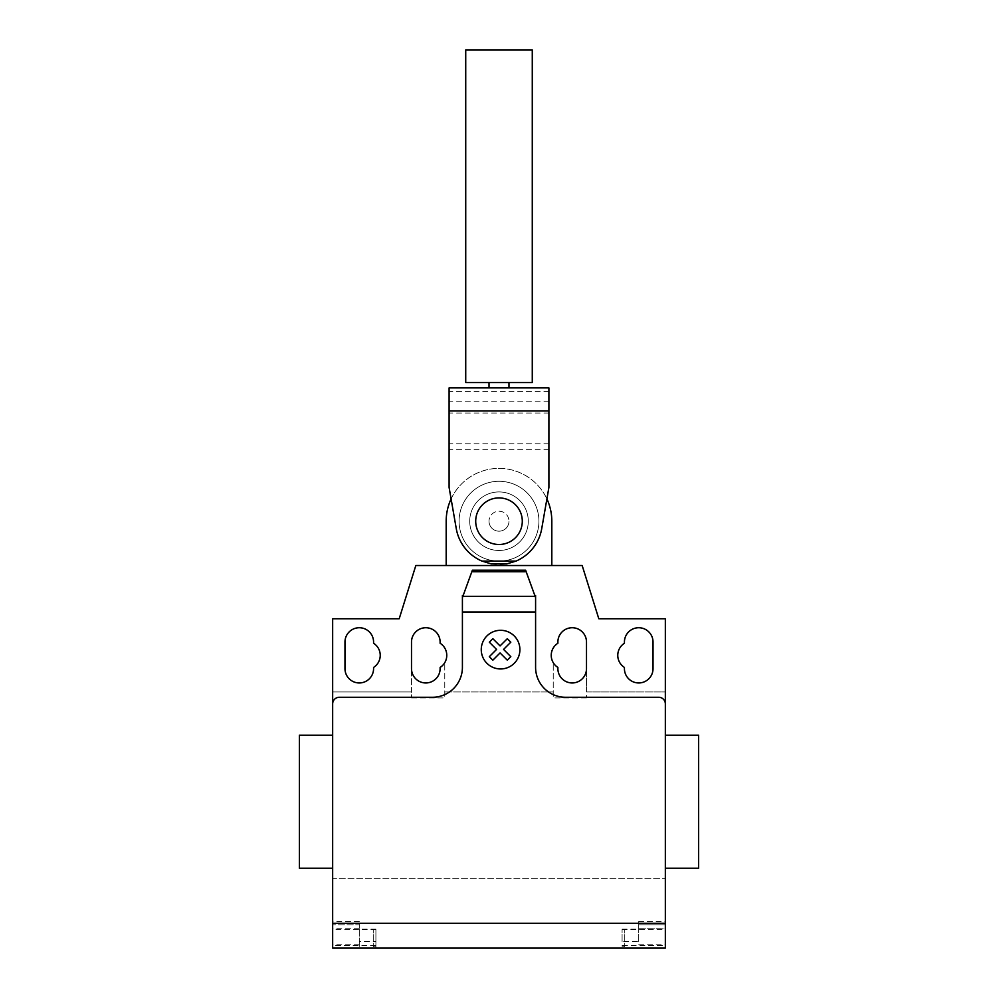 <?xml version="1.0" encoding="UTF-8"?>
<svg xmlns="http://www.w3.org/2000/svg" width="998" height="998" viewBox="0 0 998 998"><rect width="100%" height="100%" fill="white"/><g stroke="black" fill="none" stroke-linecap="round" stroke-linejoin="round"><path stroke-width="0.75" stroke-dasharray="4.99 3.74" d="M469.721 521.206A29.279 29.279 0 0 0 499 550.484A29.279 29.279 0 0 0 528.279 521.206A29.279 29.279 0 0 1 499 550.484A29.279 29.279 0 0 1 469.721 521.206A29.279 29.279 0 0 1 499 491.927A29.279 29.279 0 0 1 528.279 521.206A29.279 29.279 0 0 0 499 491.927A29.279 29.279 0 0 0 469.721 521.206M459.08 521.206A39.92 39.92 0 0 0 499 561.125A39.92 39.92 0 0 0 538.92 521.206A39.92 39.92 0 0 1 499 561.125A39.92 39.92 0 0 1 459.08 521.206A39.92 39.92 0 0 1 499 481.286A39.92 39.92 0 0 1 538.92 521.206A39.92 39.92 0 0 0 499 481.286A39.92 39.92 0 0 0 459.08 521.206A39.92 39.92 0 0 0 499 561.125A39.92 39.92 0 0 0 538.92 521.206A39.92 39.92 0 0 1 499 561.125A39.92 39.92 0 0 1 459.08 521.206A39.92 39.92 0 0 1 499 481.286A39.92 39.92 0 0 1 538.92 521.206A39.92 39.92 0 0 0 499 481.286A39.92 39.92 0 0 0 459.08 521.206M522.291 521.206A23.291 23.291 0 0 1 499 544.496A23.291 23.291 0 0 1 475.709 521.206A23.291 23.291 0 0 1 499 497.915A23.291 23.291 0 0 1 522.291 521.206M489.02 521.206A9.98 9.98 0 0 0 499 531.186A9.98 9.98 0 0 0 508.98 521.206A9.98 9.98 0 0 1 499 531.186A9.98 9.98 0 0 1 489.02 521.206A9.98 9.98 0 0 1 499 511.226A9.98 9.98 0 0 1 508.98 521.206A9.98 9.98 0 0 0 499 511.226A9.98 9.98 0 0 0 489.02 521.206M465.729 382.571L532.271 382.571M532.271 49.9L465.729 49.9M508.98 387.898L489.02 387.898L508.98 387.898M489.02 382.571L508.98 382.571L489.02 382.571M481.959 561.088A43.376 43.376 0 0 1 456.398 529.364L449.1 487.461L449.1 387.898L548.9 387.898L548.9 487.461L541.602 529.364A43.376 43.376 0 0 1 516.041 561.088C504.676 565.716 493.324 565.716 481.959 561.088L516.041 561.088M548.9 449.349L449.1 449.349M548.9 413.047L449.1 413.047M548.9 443.773L449.1 443.773M548.9 401.171L449.1 401.171M548.9 391.391L449.1 391.391M451.096 498.938A52.819 52.819 0 0 1 546.904 498.938M551.819 521.206A52.819 52.819 0 0 0 499 468.386A52.819 52.819 0 0 0 446.181 521.206L446.181 565.517L551.819 565.517L551.819 521.206M698.6 735.189L698.6 868.26M665.342 801.718L665.342 868.26L665.342 801.718M299.4 735.189L299.4 868.26M332.658 801.718L332.658 868.26L332.658 801.718M373.576 642.038A14.309 14.309 0 0 0 359.28 627.73A14.309 14.309 0 0 0 344.971 642.038L344.971 668.648A14.309 14.309 0 0 0 359.28 682.956A14.309 14.309 0 0 0 373.576 668.648L373.576 667.437A14.309 14.309 0 0 0 373.576 643.261L373.576 642.038M653.029 668.648L653.029 642.038A14.309 14.309 0 0 0 638.72 627.73A14.309 14.309 0 0 0 624.424 642.038L624.424 643.261A14.309 14.309 0 0 0 624.424 667.437L624.424 668.648A14.309 14.309 0 0 0 638.72 682.956A14.309 14.309 0 0 0 653.029 668.648M375.909 929.15L359.28 929.15L359.28 921.491L359.28 924.809L332.658 924.809L359.28 924.809L359.28 948.1L375.909 948.1L375.909 929.15L375.909 948.1L332.658 948.1L332.658 878.24L665.342 878.24L332.658 878.24L332.658 691.938L411.5 691.938L411.5 697.926L411.5 668.648A14.309 14.309 0 0 0 425.809 682.956A14.309 14.309 0 0 0 440.118 668.648L440.118 667.437A14.309 14.309 0 0 0 444.771 662.635L444.771 697.926L444.771 662.635A14.309 14.309 0 0 0 440.118 643.261L440.118 642.038A14.309 14.309 0 0 0 425.809 627.73A14.309 14.309 0 0 0 411.5 642.038L411.5 691.938L332.658 691.938L332.658 618.748L399.2 618.748L415.829 565.517L582.171 565.517L598.8 618.748L665.342 618.748L665.342 691.938L586.5 691.938L586.5 642.038A14.309 14.309 0 0 0 572.191 627.73A14.309 14.309 0 0 0 557.882 642.038L557.882 643.261A14.309 14.309 0 0 0 553.229 662.635L553.229 697.926L553.229 662.635A14.309 14.309 0 0 0 557.882 667.437L557.882 668.648A14.309 14.309 0 0 0 572.191 682.956A14.309 14.309 0 0 0 586.5 668.648L586.5 697.926L586.5 691.938L665.342 691.938M534.816 595.469L535.589 597.602L535.589 618.748L535.589 597.602L534.254 593.922L535.589 595.469L535.589 667.325A29.94 29.94 0 0 0 565.529 697.265L658.68 697.265A6.649 6.649 0 0 1 665.342 703.914A6.649 6.649 0 0 0 658.68 697.265A6.649 6.649 0 0 1 665.342 703.914L665.342 915.503M535.589 597.602L525.609 570.182M332.658 915.503L332.658 703.914A6.649 6.649 0 0 1 339.32 697.265L432.471 697.265A29.94 29.94 0 0 0 462.411 667.325L462.411 595.469L463.184 595.469L472.391 570.182M462.411 605.449L462.411 618.748L462.411 605.449M462.411 597.602L463.184 595.469M444.771 691.938L553.229 691.938L444.771 691.938M411.5 697.926L444.771 697.926L411.5 697.926M586.5 697.926L553.229 697.926L586.5 697.926M534.254 593.922L526.408 572.365M446.181 565.517L551.819 565.517M665.342 735.189L665.342 868.26M622.091 941.451L622.091 929.15L622.091 941.451L638.72 941.451L638.72 921.491L665.342 921.491L665.342 948.1L622.091 948.1L665.342 948.1L665.342 921.491M375.909 945.617L373.252 945.617L373.252 929.475L373.252 946.765L373.252 945.617L332.658 945.617M375.909 929.55L332.658 929.55M359.28 921.491L332.658 921.491M359.28 929.15L359.28 941.451L375.909 941.451M359.28 941.451L359.28 948.1L332.658 948.1L665.342 948.1L665.342 878.24M622.091 945.617L624.748 945.617L624.748 929.475L624.748 946.765L624.748 945.617L665.342 945.617M622.091 929.15L638.72 929.15M622.091 929.55L665.342 929.55M638.72 921.491L638.72 928.14L665.342 928.14M665.342 924.809L638.72 924.809L665.342 924.809M638.72 941.451L638.72 928.14M359.28 928.227L332.658 928.227M359.28 928.14L332.658 928.14M359.28 944.769L332.658 944.769M638.72 928.227L665.342 928.227M638.72 944.769L665.342 944.769M375.909 929.475L373.252 929.475M375.909 946.765L373.252 946.765M622.091 946.765L624.748 946.765M622.091 929.475L624.748 929.475"/><path stroke-width="1.5" d="M475.709 521.206A23.291 23.291 0 0 0 499 544.496A23.291 23.291 0 0 0 522.291 521.206A23.291 23.291 0 0 0 499 497.915A23.291 23.291 0 0 0 475.709 521.206M532.271 49.9L532.271 382.571L465.729 382.571L465.729 49.9L532.271 49.9M508.98 382.571L508.98 387.898M489.02 382.571L489.02 387.898M456.398 529.364A43.376 43.376 0 0 0 481.959 561.088L491.228 563.87L506.772 563.87L516.041 561.088A43.376 43.376 0 0 0 541.602 529.364L548.9 487.461L548.9 387.898L449.1 387.898L449.1 487.461L456.398 529.364M548.9 410.939L449.1 410.939M516.041 561.088L481.959 561.088M506.772 563.87L491.228 563.87M546.904 498.938A52.819 52.819 0 0 1 551.819 521.206L551.819 565.517L446.181 565.517L446.181 521.206A52.819 52.819 0 0 1 451.096 498.938M665.342 878.24L665.342 868.26L698.6 868.26L698.6 735.189L665.342 735.189L665.342 691.938M332.658 868.26L299.4 868.26L299.4 735.189L332.658 735.189M344.971 642.038A14.309 14.309 0 0 1 359.28 627.73A14.309 14.309 0 0 1 373.576 642.038L373.576 643.261A14.309 14.309 0 0 1 373.576 667.437L373.576 668.648A14.309 14.309 0 0 1 359.28 682.956A14.309 14.309 0 0 1 344.971 668.648L344.971 642.038M653.029 642.038L653.029 668.648A14.309 14.309 0 0 1 638.72 682.956A14.309 14.309 0 0 1 624.424 668.648L624.424 667.437A14.309 14.309 0 0 1 624.424 643.261L624.424 642.038A14.309 14.309 0 0 1 638.72 627.73A14.309 14.309 0 0 1 653.029 642.038M665.342 923.275L332.658 923.275L332.658 948.1L665.342 948.1L665.342 618.748L598.8 618.748L582.171 565.517L551.819 565.517M665.342 703.914A6.649 6.649 0 0 0 658.68 697.265L565.529 697.265A29.94 29.94 0 0 1 535.589 667.325L535.589 612.011L462.411 612.011L462.411 597.602L472.391 570.182L525.609 570.182L535.589 597.602L535.589 612.011M526.183 571.754L471.817 571.754M472.391 570.182L525.609 570.182M535.589 597.602L535.589 595.469L534.816 595.469M446.181 565.517L415.829 565.517L399.2 618.748L332.658 618.748L332.658 703.914A6.649 6.649 0 0 1 339.32 697.265L432.471 697.265A29.94 29.94 0 0 0 462.411 667.325L462.411 612.011M463.184 595.469L462.411 595.469L462.411 597.602M440.118 667.437A14.309 14.309 0 0 0 440.118 643.261L440.118 642.038A14.309 14.309 0 0 0 425.809 627.73A14.309 14.309 0 0 0 411.5 642.038L411.5 668.648A14.309 14.309 0 0 0 425.809 682.956A14.309 14.309 0 0 0 440.118 668.648L440.118 667.437M557.882 643.261A14.309 14.309 0 0 0 557.882 667.437L557.882 668.648A14.309 14.309 0 0 0 572.191 682.956A14.309 14.309 0 0 0 586.5 668.648L586.5 642.038A14.309 14.309 0 0 0 572.191 627.73A14.309 14.309 0 0 0 557.882 642.038L557.882 643.261M332.658 703.914L332.658 923.275M510.814 656.672L507.308 660.189L500.06 652.942L492.837 660.189L489.319 656.672L496.555 649.424L489.319 642.188L492.837 638.683L500.06 645.918L507.308 638.683L510.814 642.188L503.578 649.424L510.814 656.672M519.908 649.636A19.324 19.324 0 0 0 490.916 632.894A19.324 19.324 0 0 0 490.916 666.365A19.324 19.324 0 0 0 519.908 649.636M535.128 596.317L462.872 596.317M548.9 387.898L449.1 387.898"/></g></svg>

